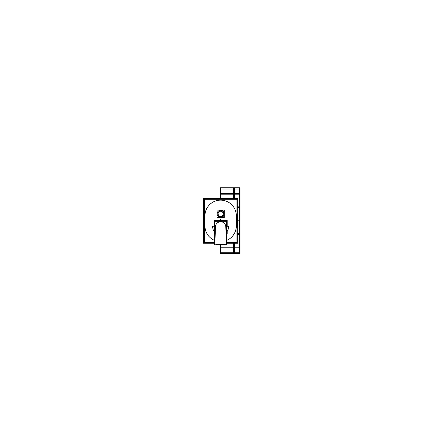 <?xml version="1.0" encoding="UTF-8"?>
<svg xmlns="http://www.w3.org/2000/svg" width="441" height="441" viewBox="0 0 441 441"><rect width="100%" height="100%" fill="white"/><g stroke="black" fill="none" stroke-linecap="round" stroke-linejoin="round"><path stroke-width="0.66" d="M237.071 215.671L237.071 215.61A16.444 16.444 0 0 0 236.938 213.736A16.444 16.444 0 0 1 237.071 215.61L236.938 215.61M204.183 226.079L204.315 213.736A16.444 16.444 0 0 0 204.183 215.61A16.444 16.444 0 0 1 204.315 213.736A16.444 16.444 0 0 0 204.183 215.61L204.315 215.61M204.183 226.134A16.444 16.444 0 0 0 204.315 228.008L204.183 226.134A16.444 16.444 0 0 0 204.315 228.008A16.444 16.444 0 0 1 204.183 226.134L204.315 226.134M236.938 226.134L236.938 228.008A16.444 16.444 0 0 0 237.071 226.134L237.071 226.134A16.444 16.444 0 0 1 236.938 228.008A16.444 16.444 0 0 0 237.071 226.134L237.071 226.073M217.893 213.791A2.734 2.734 0 0 0 217.997 214.524A2.734 2.734 0 0 1 217.997 213.053A2.734 2.734 0 0 0 217.893 213.791M219.91 216.426A2.734 2.734 0 0 0 221.343 216.426A2.734 2.734 0 0 1 219.91 216.426M223.256 214.524A2.734 2.734 0 0 0 223.256 213.053A2.734 2.734 0 0 1 223.256 214.524M221.343 211.156A2.734 2.734 0 0 0 219.91 211.156A2.734 2.734 0 0 1 221.343 211.156M223.256 211.162L217.997 211.162L223.256 211.156L223.256 216.426L217.997 216.421L223.256 216.426M220.632 253.503L220.246 253.503L220.246 244.987L220.246 253.503L220.632 253.503L220.627 244.987L220.627 253.503L220.627 244.987L220.632 253.503L239.97 253.503L239.976 187.734L239.976 253.503L239.976 187.734L220.632 187.734L239.97 187.734L239.97 253.503L239.97 187.734L220.632 187.734L239.97 187.734L239.97 253.503L239.97 187.734L220.632 187.734L239.97 187.734L239.97 253.503L239.97 187.734L220.632 187.734L239.97 187.734L239.97 253.503L239.97 187.734L220.632 187.734L239.97 187.734L239.97 253.503L239.97 187.734L220.632 187.734L239.97 187.734L239.976 253.503L220.632 253.503L220.632 244.987L220.632 253.503L239.97 253.503L220.632 253.503L220.632 244.987L220.632 253.503L239.97 253.503L220.632 253.503L220.632 244.987L220.632 253.503L239.97 253.503L220.632 253.503L220.632 244.987L220.632 253.503L239.97 253.503L220.632 253.503L220.632 244.987L220.632 253.503L239.97 253.503L220.632 253.503L220.632 244.987M220.627 198.511L220.632 187.734L220.632 199.299L220.632 187.734L220.632 199.299L220.632 187.734L220.632 199.299L220.632 187.734L220.632 199.299L220.632 187.734L220.632 199.299L220.632 187.734L220.246 187.734L220.632 187.734M233.653 253.503L233.653 242.445L233.653 253.503M233.653 199.299L233.653 187.734L233.653 199.299M220.246 198.511L220.246 187.734L220.246 198.511M220.632 194.183L239.97 194.183L220.632 194.183M221.007 253.503L221.007 244.987L221.007 253.503M221.007 199.299L221.007 187.734L221.007 199.299M220.632 247.814L239.97 247.814L220.632 247.814M234.414 253.503L234.414 242.445L234.414 253.503M234.414 199.299L234.414 187.734L234.414 199.299M220.246 252.241L239.976 252.241M239.601 253.503L239.601 187.734M236.938 207.595L239.97 207.595L236.938 207.595M236.938 206.835L239.97 206.835L236.938 206.835M220.632 193.428L239.97 193.428L220.632 193.428M239.976 189.002L220.246 189.002M220.632 247.054L239.97 247.054L220.632 247.054M236.938 234.408L239.97 234.408L236.938 234.408M236.938 233.647L239.943 233.647L236.938 233.647M237.071 220.241L239.943 220.241L237.071 220.241M237.071 221.002L239.904 221.002L237.071 221.002M214.684 243.234L203.527 243.234L203.527 198.511L237.727 198.511L237.727 243.234L226.569 243.234M214.684 242.445L204.315 242.445L204.315 199.299L236.938 199.299L236.938 242.445L226.569 242.445M237.071 226.134L237.071 215.61A16.444 16.444 0 0 0 236.938 213.736L237.071 215.61M226.895 226.338A6.301 6.301 0 0 0 226.569 224.849M223.422 221.299A6.301 6.301 0 0 0 217.832 221.299M214.684 224.849A6.301 6.301 0 0 0 214.359 226.338M227.176 226.31L227.176 220.395L214.078 220.395L214.078 226.31M214.078 231.398L214.078 233.493L214.684 233.493M227.176 231.398L227.176 233.493L226.569 233.493M223.372 213.615A2.751 2.751 0 0 1 223.256 214.602M221.421 216.426A2.751 2.751 0 0 1 219.833 216.426M217.997 214.602A2.751 2.751 0 0 1 217.876 213.615M217.876 213.962A2.751 2.751 0 0 1 217.997 212.975M219.833 211.156A2.751 2.751 0 0 1 221.421 211.156M223.256 212.975A2.751 2.751 0 0 1 223.372 213.962M216.972 210.131L216.972 217.446L224.282 217.446L224.282 210.131L216.972 210.131M217.115 213.571A3.517 3.517 0 0 0 217.997 216.123M218.301 216.426A3.517 3.517 0 0 0 222.953 216.426M223.256 216.123A3.517 3.517 0 0 0 224.138 213.571M224.138 214.012A3.517 3.517 0 0 0 223.256 211.46M222.953 211.156A3.517 3.517 0 0 0 218.301 211.156M217.997 211.46A3.517 3.517 0 0 0 217.115 214.012M214.684 226.371L212.744 226.183A7.921 7.921 0 0 0 214.684 232.186M226.569 226.371L228.51 226.183A7.921 7.921 0 0 1 226.569 232.186M214.684 221.299L226.569 221.299L226.569 244.987L214.684 244.987L214.684 221.299M223.152 213.631A2.53 2.53 0 0 1 220.627 216.322A2.53 2.53 0 0 1 218.102 213.631M218.102 213.951A2.53 2.53 0 0 1 220.627 211.261A2.53 2.53 0 0 1 223.152 213.951M217.997 211.162L217.997 216.421M204.944 215.814L204.944 225.935A15.683 15.683 0 0 0 214.684 240.45A15.683 15.683 0 0 1 204.944 225.935L204.944 215.814A15.683 15.683 0 0 1 220.627 200.131A15.683 15.683 0 0 1 236.31 215.814A15.683 15.683 0 0 0 220.627 200.131A15.683 15.683 0 0 0 204.944 215.814M236.31 225.935L236.31 215.814L236.31 225.935A15.683 15.683 0 0 1 226.569 240.45A15.683 15.683 0 0 0 236.31 225.935M204.944 215.61L204.944 226.134M236.31 226.134L236.31 215.61M214.916 243.178A1.141 1.141 0 0 0 215.969 244.347A61.85 61.85 0 0 0 225.285 244.347A1.141 1.141 0 0 0 226.338 243.178L225.809 226.779A5.187 5.187 0 0 0 220.627 221.757A5.187 5.187 0 0 0 215.445 226.779L214.916 243.178A1.141 1.141 0 0 0 215.969 244.347A61.85 61.85 0 0 0 225.285 244.347A1.141 1.141 0 0 0 226.338 243.178L225.809 226.779A5.187 5.187 0 0 0 220.627 221.757A5.187 5.187 0 0 0 215.445 226.779L214.916 243.178M220.632 221.299L220.638 219.023M215.456 226.448L214.905 243.504M226.349 243.504L225.798 226.448"/></g></svg>
